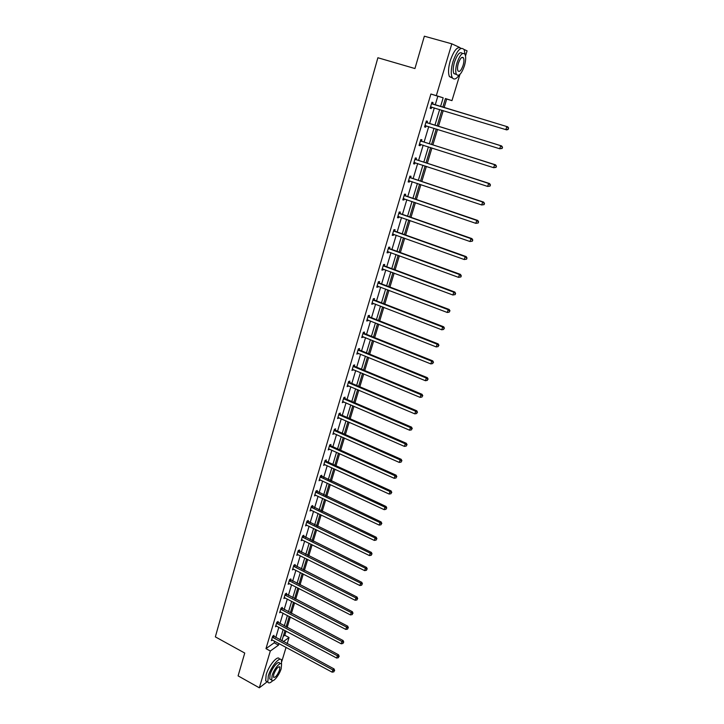 <?xml version="1.0" encoding="UTF-8"?>
<svg xmlns="http://www.w3.org/2000/svg" width="724" height="724" viewBox="0 0 724 724"><rect width="100%" height="100%" fill="white"/><g stroke="black" fill="none" stroke-linecap="round" stroke-linejoin="round"><path stroke-width="1.09" d="M464.03 49.44L467.08 50.843L465.523 55.956M459.921 74.436L451.966 100.627L445.414 98.536L442.807 107.17M444.138 107.568L446.708 99.052L451.966 100.627M283.229 636.387L284.813 635.256L286.071 631.102M287.156 627.5L290.324 617.02M291.401 613.436L294.605 602.821M295.691 599.246L298.931 588.494M300.007 584.929L303.302 574.041M304.37 570.485L307.7 559.462M308.768 555.923L312.144 544.756M313.202 541.226L316.623 529.914M317.682 526.393L321.139 514.936M322.198 511.434L325.7 499.831M326.759 496.347L330.307 484.591M331.357 481.116L334.95 469.206M335.99 465.749L339.637 453.686M340.678 450.238L344.371 438.02M345.402 434.59L349.14 422.21M350.172 418.798L353.955 406.255M354.977 402.861L358.814 390.155M359.837 386.779L363.729 373.91M364.742 370.543L368.679 357.502M369.683 354.163L373.674 340.941M374.679 337.619L378.724 324.225M379.72 320.922L383.82 307.356M384.806 304.071L388.96 290.324M389.946 287.057L394.155 273.129M395.132 269.88L399.395 255.762M400.372 252.54L404.689 238.232M405.657 235.029L410.028 220.53M410.988 217.354L415.431 202.657M416.381 199.498L420.879 184.611M421.821 181.471L426.382 166.384M427.323 163.271L431.938 147.977M432.871 144.891L437.549 129.379M438.473 126.32L443.224 110.6M284.813 635.256L289.048 637.518L287.166 643.726M286.071 647.337L281.781 661.492M279.917 659.256L279.373 658.958C277.935 654.623 268.749 665.474 266.151 674.741L265.672 680.841L267.237 681.718L259.328 687.8L270.324 651.012L278.496 645.129L278.975 643.509M435.233 104.871L437.821 96.22L430.898 94.02L436.328 95.64L451.812 43.829L424.354 36.2L414.942 68.545L377.883 57.748L215.354 636.876L244.748 653.057L238.096 675.881L259.328 687.8M451.812 43.829L459.568 47.395M277.817 622.414L278.116 621.409L276.83 622.278L275.491 626.767L276.559 626.034M286.233 594.214L286.541 593.191L285.256 594.015L283.899 598.576L285.03 597.843M294.804 565.525L295.111 564.485L293.844 565.245L292.451 569.888L293.654 569.164M303.519 536.321L303.836 535.271L302.569 535.968L301.166 540.692L302.433 539.968M312.397 506.61L312.714 505.533L311.456 506.176L310.026 510.981L311.311 510.23M321.429 476.365L321.755 475.27L320.506 475.84L319.049 480.736L320.352 479.958M330.624 445.568L330.949 444.455L329.719 444.961L328.234 449.948L329.556 449.133M339.981 414.209L340.325 413.078L339.094 413.513L337.583 418.59L338.932 417.748M349.52 382.272L349.864 381.123L348.651 381.485L347.113 386.652L348.47 385.774M359.231 349.746L359.584 348.57L358.38 348.859L356.814 354.127L358.199 353.212M369.122 316.605L369.484 315.402L368.299 315.619L366.697 320.985L367.882 320.759L368.1 320.035M379.213 282.84L379.575 281.609L378.399 281.745L376.77 287.211L377.946 287.075L378.19 286.233M389.485 248.423L389.856 247.174L388.697 247.219L387.032 252.794L388.2 252.739L388.48 251.78M399.956 213.336L400.336 212.069L399.196 212.023L397.503 217.716L398.643 217.743L398.969 216.657M410.635 177.579L411.024 176.276L409.893 176.149L408.164 181.941L409.295 182.059L409.657 180.855M421.531 141.108L421.92 139.786L420.807 139.56L419.051 145.47L420.164 145.687L420.553 144.366M432.635 103.912L433.033 102.564L431.938 102.238L430.147 108.265L431.242 108.582L431.64 107.233M430.898 94.02L265.979 648.65L274.197 642.803L274.677 641.192M275.763 637.591L278.849 627.255M279.926 623.663L283.057 613.201M284.134 609.617L287.301 599.029M288.369 595.454L291.582 584.721M292.65 581.164L295.899 570.295M296.967 566.747L300.261 555.742M301.32 552.213L304.65 541.063M305.709 537.543L309.085 526.248M310.134 522.746L313.564 511.307M314.605 507.814L318.071 496.23M319.121 492.745L322.632 481.017M323.664 477.55L327.221 465.668M328.262 462.211L331.863 450.174M332.886 446.735L336.542 434.545M337.565 431.124L341.266 418.771M342.28 415.359L346.027 402.843M347.04 399.458L350.841 386.779M351.846 383.412L355.692 370.561M356.697 367.213L360.597 354.199M361.593 350.859L365.539 337.674M366.534 334.361L370.534 320.994M371.521 317.7L375.566 304.161M376.552 300.885L380.661 287.166M381.629 283.908L385.792 270.016M386.761 266.776L390.978 252.694M391.937 249.472L396.218 235.2M397.168 232.006L401.503 217.544M402.444 214.376L406.834 199.715M407.784 196.566L412.228 181.706M413.16 178.584L417.667 163.524M418.599 160.429L423.169 145.171M424.083 142.094L428.717 126.628M429.631 123.569L434.319 107.894M427.051 122.6L427.45 121.27L426.346 120.989L424.572 126.962L425.676 127.225L426.074 125.895M416.056 159.434L416.445 158.122L415.323 157.941L413.585 163.796L414.707 163.959L415.087 162.683M405.277 195.543L405.657 194.258L404.517 194.177L402.806 199.915L403.947 199.987L404.291 198.838M394.698 230.965L395.069 229.707L393.919 229.707L392.245 235.336L393.394 235.327L393.702 234.304M384.326 265.708L384.688 264.477L383.521 264.559L381.874 270.088L383.05 269.989L383.313 269.093M374.145 299.799L374.507 298.587L373.322 298.759L371.711 304.18L372.887 303.999L373.122 303.22M364.154 333.248L364.507 332.063L363.321 332.316L361.728 337.628L363.122 336.705M354.353 366.082L354.697 364.914L353.493 365.249L354.814 366.435L422.038 394.308L420.97 394.716L420.119 397.376L352.289 369.294M353.312 369.575L351.936 370.462L353.493 365.249M344.733 398.318L345.067 397.168L343.855 397.567L342.325 402.698L343.674 401.838M335.275 429.956L335.619 428.834L334.388 429.305L332.886 434.337L334.216 433.513M325.999 461.034L326.334 459.93L325.094 460.473L323.619 465.414L324.931 464.609M316.886 491.551L317.212 490.465L315.963 491.071L314.515 495.931L315.809 495.162M307.935 521.533L308.252 520.466L306.994 521.135L305.573 525.905L306.849 525.162M299.139 550.991L299.455 549.941L298.188 550.674L296.786 555.353L298.035 554.629M290.505 579.933L290.813 578.901L289.528 579.689L288.161 584.295L289.319 583.562M282.007 608.368L282.315 607.364L281.03 608.205L279.672 612.73L280.776 611.997M273.663 636.324L273.962 635.337L272.667 636.233L271.337 640.686L272.378 639.953M265.979 648.65L270.324 651.012M283.319 641.654L289.048 637.518M441.893 110.202L437.16 125.913M436.237 128.972L431.558 144.474M430.635 147.551L426.02 162.846M425.088 165.959L420.535 181.045M419.594 184.177L415.096 199.064M414.146 202.222L409.721 216.91M408.761 220.087L404.39 234.585M403.422 237.78L399.114 252.088M398.146 255.31L393.883 269.418M392.906 272.658L388.707 286.586M387.72 289.853L383.575 303.6M382.589 306.886L378.498 320.442M377.503 323.746L373.466 337.14M372.462 340.461L368.48 353.665M367.475 357.013L363.538 370.045M362.525 373.412L358.651 386.281M357.629 389.657L353.801 402.354M352.778 405.748L348.995 418.291M347.963 421.703L344.235 434.074M343.203 437.504L339.52 449.722M338.479 453.161L334.841 465.224M333.8 468.681L330.207 480.582M329.167 484.057L325.619 495.813M324.569 499.298L321.067 510.9M320.017 514.402L316.56 525.85M315.501 529.371L312.089 540.674M311.03 544.204L307.664 555.371M306.596 558.91L303.266 569.933M302.198 573.48L298.912 584.368M297.836 587.933L294.596 598.676M293.519 602.259L290.324 612.866M289.238 616.459L286.08 626.93M284.994 630.532L281.871 640.876M440.563 106.491L443.169 97.821L436.328 95.64M280.061 639.907L283.174 629.563M284.261 625.961L287.41 615.49M288.487 611.907L291.682 601.3M292.758 597.725L295.989 586.983M297.057 583.417L300.333 572.539M301.401 568.992L304.723 557.969M305.781 554.43L309.139 543.271M310.198 539.751L313.601 528.448M314.659 524.936L318.108 513.479M319.157 509.986L322.651 498.384M323.691 494.899L327.23 483.152M328.271 479.686L331.854 467.785M332.895 464.328L336.524 452.274M337.556 448.835L341.23 436.626M342.262 433.205L345.982 420.834M347.004 417.422L350.778 404.888M351.801 401.503L355.62 388.806M356.633 385.43L360.507 372.561M361.511 369.213L365.439 356.181M366.444 352.841L370.417 339.637M371.412 336.316L375.439 322.931M376.435 319.637L380.507 306.08M381.503 302.795L385.63 289.057M386.616 285.799L390.806 271.88M391.774 268.64L396.019 254.531M396.987 251.309L401.295 237.019M402.254 233.816L406.617 219.336M407.567 216.159L411.983 201.48M412.933 198.322L417.413 183.444M418.354 180.312L422.888 165.235M423.821 162.131L428.427 146.845M429.35 143.768L434.011 128.275M434.934 125.216L439.658 109.514M446.708 99.052L445.387 98.627M437.821 96.22L443.169 97.821M274.197 642.803L278.496 645.129M430.147 108.247L431.242 108.582M424.59 126.881L425.676 127.225M419.087 145.334L420.164 145.687M413.639 163.615L414.707 163.959M408.236 181.706L409.295 182.059M402.897 199.625L403.947 199.987M397.603 217.372L398.643 217.743M392.354 234.947L393.394 235.327M387.168 252.359L388.2 252.739M382.019 269.599L383.05 269.989M376.923 286.686L377.946 287.075M371.883 303.6L372.887 303.999M366.878 320.361L367.882 320.759M361.928 336.968L362.923 337.366M357.023 353.421L358.009 353.828M352.163 369.72L353.149 370.127M347.348 385.865L348.325 386.281M342.57 401.865L343.547 402.282M337.846 417.721L338.805 418.146M333.158 433.432L334.117 433.857M328.515 448.998L329.465 449.432M323.909 464.428L324.859 464.862M319.347 479.713L320.289 480.157M315.637 492.166L380.01 522.638L379.222 525.108L315.764 495.316M310.397 509.913L311.284 510.339M306.062 524.846L306.831 525.226M301.808 539.679L302.424 539.986M508.257 129.352L508.275 128.012L508.257 129.352L506.764 129.913L430.545 106.917M507.886 129.252L505.832 129.641L506.818 126.564L507.75 126.836L433.142 104.238L431.685 103.089M431.54 103.586L506.818 126.564L508.275 128.012M432.065 107.206L430.4 107.396M508.646 128.121L507.75 126.836M465.107 54.499L464.193 49.73C460.88 46.182 457.152 50.101 453.007 61.504C451.016 68.644 450.735 73.957 452.165 77.432C453.83 80.147 456.174 79.341 459.197 75.025M461.07 48.336C457.649 45.92 454.038 50.056 450.256 60.716C448.274 67.857 448.011 73.169 449.459 76.644L452.563 78.074M456.446 74.463L453.876 73.604C452.844 71.088 453.043 67.26 454.482 62.119C457.387 54.065 460.048 51.196 462.455 53.522M464.392 65.92C465.849 60.78 466.066 56.925 465.034 54.363C462.663 51.811 459.993 54.635 457.007 62.834C455.559 67.984 455.351 71.812 456.373 74.319C458.763 76.853 461.432 74.056 464.392 65.92M458.337 63.395C457.405 66.708 457.269 69.178 457.93 70.807C459.469 72.436 461.188 70.626 463.098 65.377C464.039 62.065 464.174 59.585 463.514 57.938C461.984 56.3 460.256 58.119 458.337 63.395M281.518 664.17L281.491 660.116C280.07 655.781 270.903 666.659 268.305 675.935L267.808 682.035C268.631 683.537 270.278 683.085 272.749 680.678M270.876 679.583L269.753 678.958L270.106 674.56C271.98 667.899 278.568 660.062 279.609 663.184L280.441 663.636M281.183 668.686L281.564 664.252C280.541 661.13 273.953 668.994 272.079 675.655L271.717 680.053C272.794 683.157 279.337 675.248 281.183 668.686M273.726 674.397L273.482 677.239C275.265 677.917 277.301 675.474 279.591 669.908L279.826 667.057C278.061 666.361 276.025 668.804 273.726 674.397M502.121 148.456L502.519 147.243L502.121 148.456L499.714 148.764L424.97 125.623M501.75 148.375L499.714 148.764L500.691 145.714L501.623 145.94L427.558 122.926L426.11 121.777M425.947 122.329L500.691 145.714L502.139 147.153M426.282 125.867L424.843 126.039M502.519 147.243L501.623 145.94M496.058 167.371L496.447 166.167L496.058 167.371L493.65 167.697L419.44 144.148M495.678 167.307L493.65 167.697L494.619 164.674L495.569 164.846L422.029 141.433L420.599 140.275M420.418 140.881L494.619 164.674L496.067 166.095M420.626 144.357L419.332 144.501M496.447 166.167L495.569 164.846M490.058 186.086L490.438 184.892L490.058 186.086L487.65 186.439L413.974 162.484M489.668 186.041L487.65 186.439L488.609 183.444L489.569 183.561L416.553 159.76L415.133 158.601M414.933 159.253L488.609 183.444L490.058 184.846M415.024 162.665L413.884 162.782M490.438 184.892L489.569 183.561M484.112 204.62L484.492 203.435L484.112 204.62L481.713 204.983L408.553 180.647M483.723 204.593L481.713 204.983L482.664 202.023L483.632 202.096L411.132 177.905L409.721 176.747M409.512 177.443L482.664 202.023L484.103 203.417M409.485 180.792L408.481 180.891M484.492 203.435L483.632 202.096M478.22 222.965L478.6 221.797L478.22 222.965L475.831 223.345L403.187 198.629M477.831 222.965L475.831 223.345L476.772 220.422L477.75 220.44L405.766 195.878L404.363 194.711M404.137 195.462L476.772 220.422L478.211 221.788M403.992 198.738L403.132 198.819M478.6 221.797L477.75 220.44M472.401 241.137L472.772 239.979L472.401 241.137L470.012 241.526L397.874 216.44M472.003 241.146L470.012 241.526L470.944 238.63L471.93 238.603L400.453 213.68L399.051 212.512M398.815 213.299L470.944 238.63L472.374 239.988M398.553 216.512L397.838 216.576M472.772 239.979L471.93 238.603M466.627 259.12L466.998 257.97L466.627 259.12L464.247 259.536L392.616 234.078M466.229 259.147L464.247 259.536L465.17 256.658L466.166 256.586L395.186 231.3L393.793 230.132M393.548 230.965L465.17 256.658L466.6 257.997M393.168 234.114L392.598 234.16M466.998 257.97L466.166 256.586M460.917 276.93L461.279 275.79L460.917 276.93L458.545 277.355L387.403 251.545M460.509 276.975L458.545 277.355L459.45 274.514L460.464 274.396L389.964 248.757L388.589 247.59M388.326 248.468L459.45 274.514L460.88 275.835M461.279 275.79L460.464 274.396M455.26 294.559L455.215 293.501L455.26 294.559L452.889 295.003L382.245 268.848M454.853 294.623L452.889 295.003L453.794 292.188L454.817 292.034L384.806 266.052L383.43 264.875M383.159 265.798L453.794 292.188L455.215 293.501M455.622 293.437L454.817 292.034M378.037 282.966L448.192 309.691L447.296 312.487L377.132 285.989M378.326 281.998L379.684 283.174L449.215 309.492L448.192 309.691L449.604 310.994L449.251 312.107L449.604 310.994M450.011 310.913L449.215 309.492M447.296 312.487L449.251 312.107M372.96 299.971L442.636 327.031L441.758 329.791L372.073 302.967M373.267 298.967L374.616 300.143L443.676 326.786L442.636 327.031L444.047 328.316L443.694 329.42L444.047 328.316M444.464 328.216L443.676 326.786M441.758 329.791L443.694 329.42M367.937 316.813L437.142 344.199L436.264 346.932L367.05 319.782M368.254 315.773L369.602 316.949L438.192 343.909L437.142 344.199L438.554 345.466L438.201 346.561L438.554 345.466M438.97 345.348L438.192 343.909M436.264 346.932L438.201 346.561M362.959 333.502L431.703 361.204L430.834 363.91L362.081 336.443M363.285 332.416L364.625 333.592L432.753 360.869L431.703 361.204L433.106 362.452L432.753 363.538L433.106 362.452M433.522 362.317L432.753 360.869M430.834 363.91L432.753 363.538M358.027 350.036L426.309 378.037L425.45 380.724L357.158 352.95M358.371 348.905L359.692 350.09L427.368 377.675L426.309 378.037L427.703 379.276L427.359 380.353L427.703 379.276M428.128 379.132L427.368 377.675M425.45 380.724L427.359 380.353M353.149 366.416L420.97 394.716L422.363 395.947L422.02 397.005L422.363 395.947M422.789 395.784L422.038 394.308M420.119 397.376L422.02 397.005M348.307 382.643L415.676 411.241L414.834 413.875L347.457 385.503M348.697 381.467L349.982 382.625L416.762 410.798L415.676 411.241L417.069 412.454L416.734 413.504L417.069 412.454M417.504 412.273L416.762 410.798M414.834 413.875L416.734 413.504M343.511 398.716L410.436 427.603L409.603 430.21L342.669 401.548M343.945 397.539L345.185 398.662L411.531 427.124L410.436 427.603L411.829 428.807L411.494 429.848L411.829 428.807M412.264 428.608L411.531 427.124M409.603 430.21L411.494 429.848M338.76 414.653L405.25 443.812L404.426 446.4L337.918 417.458M339.23 413.467L340.434 414.562L406.345 443.296L405.25 443.812L406.635 445.007L406.3 446.038L406.635 445.007M407.069 444.789L406.345 443.296M404.426 446.4L406.3 446.038M334.054 430.436L400.11 459.876L399.286 462.437L333.221 433.214M334.56 429.242L335.728 430.309L401.214 459.315L400.11 459.876L401.485 461.052L401.159 462.075L401.485 461.052M401.929 460.826L401.214 459.315M399.286 462.437L401.159 462.075M329.384 446.075L395.014 475.786L394.2 478.32L328.56 448.835M329.927 444.871L331.067 445.921L396.128 475.197L395.014 475.786L396.39 476.944L396.064 477.958L396.39 476.944M396.833 476.709L396.128 475.197M394.2 478.32L396.064 477.958M324.759 461.577L389.964 491.551L389.159 494.058L323.945 464.31M325.338 460.364L326.443 461.387L391.087 490.917L389.964 491.551L391.34 492.7L391.014 493.705L391.34 492.7M391.784 492.447L391.087 490.917M389.159 494.058L391.014 493.705M320.18 476.935L384.969 507.171L384.173 509.66L319.375 479.641M320.786 475.713L386.091 506.501L384.969 507.171L386.335 508.302L386.01 509.298L386.335 508.302M386.779 508.04L386.091 506.501M384.173 509.66L386.01 509.298M316.27 490.926L381.141 521.941L380.01 522.638L381.376 523.769L381.059 524.755L381.376 523.769M381.829 523.488L381.141 521.941M379.222 525.108L381.059 524.755M311.139 507.252L375.104 537.977L374.326 540.421L310.343 509.913M311.8 506.004L376.245 537.244L375.104 537.977L376.462 539.09L376.145 540.068L376.462 539.09M376.914 538.792L376.245 537.244M374.326 540.421L376.145 540.068M306.677 522.203L370.236 553.172L369.466 555.589L305.89 524.837M307.365 520.945L371.385 552.403L370.236 553.172L371.593 554.267L371.285 555.236L371.593 554.267M372.046 553.96L371.385 552.403M369.466 555.589L371.285 555.236M302.252 537.027L365.421 568.222L364.652 570.621L301.474 539.642M302.967 535.751L366.57 567.435L365.421 568.222L366.769 569.308L366.462 570.277L366.769 569.308M367.231 568.992L366.57 567.435M364.652 570.621L366.462 570.277M297.872 551.724L360.642 583.146L359.882 585.526L297.102 554.312M298.614 550.43L361.801 582.322L360.642 583.146L361.991 584.223L361.683 585.173L361.991 584.223M362.452 583.888L361.801 582.322M359.882 585.526L361.683 585.173M293.528 566.286L355.909 597.934L355.158 600.286L292.767 568.847M294.288 564.973L357.068 597.074L355.909 597.934L357.249 599.001L356.95 599.943L357.249 599.001M357.71 598.658L357.068 597.074M355.158 600.286L356.95 599.943M289.22 580.72L351.221 612.585L350.47 614.92L288.469 583.263M289.998 579.399L352.38 611.699L351.221 612.585L352.552 613.644L352.253 614.576L352.552 613.644M353.022 613.282L352.38 611.699M350.47 614.92L352.253 614.576M284.957 595.028L346.57 627.111L345.828 629.428L284.206 597.553M285.754 593.698L347.737 626.197L346.57 627.111L347.9 628.151L347.601 629.084L347.9 628.151M348.371 627.789L347.737 626.197M345.828 629.428L347.601 629.084M280.722 609.219L341.954 641.509L341.221 643.799L279.98 611.717M281.536 607.87L343.131 640.559L341.954 641.509L343.285 642.541L342.995 643.455L343.285 642.541M343.755 642.161L343.131 640.559M341.221 643.799L342.995 643.455M276.532 623.283L337.393 655.772L336.66 658.053L275.79 625.762M277.364 621.916L338.57 654.804L337.393 655.772L338.714 656.795L338.425 657.709L338.714 656.795M339.185 656.406L338.57 654.804M336.66 658.053L338.425 657.709M272.369 637.229L332.859 669.917L332.144 672.171L271.636 639.69M273.219 635.853L334.045 668.922L332.859 669.917L334.18 670.931L333.891 671.827L334.18 670.931M334.66 670.524L334.045 668.922M332.144 672.171L333.891 671.827M431.676 103.704L432.771 104.03M432.047 103.912L433.142 104.238M430.726 106.899L431.821 107.215M426.083 122.447L427.187 122.718M426.454 122.655L427.558 122.926M425.142 125.605L426.246 125.867M420.553 140.999L421.658 141.225M420.916 141.207L422.029 141.433M419.621 144.13L420.373 144.275M415.069 159.37L416.191 159.552M415.44 159.588L416.553 159.76M414.146 162.466L414.671 162.547M409.639 177.561L410.77 177.697M410.01 177.778L411.132 177.905M404.273 195.58L405.404 195.661M404.635 195.797L405.766 195.878M398.942 213.417L400.091 213.462M399.304 213.634L400.453 213.68M393.675 231.092L394.824 231.083M394.037 231.309L395.186 231.3M388.453 248.585L389.612 248.54M388.806 248.803L389.964 248.757M383.286 265.916L384.453 265.826M383.639 266.142L384.806 266.052M378.163 283.084L379.34 282.957M378.516 283.31L379.684 283.174M373.086 300.089L374.272 299.917M373.439 300.315L374.616 300.143M368.063 316.94L369.249 316.723M368.407 317.157L369.602 316.949M363.086 333.628L364.281 333.375M363.43 333.845L364.625 333.592M358.154 350.154L359.357 349.864M358.498 350.38L359.692 350.09M353.267 366.534L354.479 366.208M353.611 366.76L354.814 366.435M348.425 382.761L349.638 382.399M348.769 382.987L349.982 382.625M343.628 398.843L344.85 398.435M343.963 399.069L345.185 398.662M338.877 414.771L340.108 414.327M339.212 414.997L340.434 414.562M334.171 430.554L335.402 430.083M334.506 430.78L335.728 430.309M329.501 446.201L330.741 445.685M329.836 446.427L331.067 445.921M324.877 461.695L326.117 461.152M325.203 461.93L326.443 461.387M320.298 477.062L321.547 476.483M320.623 477.288L321.863 476.718M315.755 492.284L317.003 491.677M316.08 492.519L317.329 491.904M311.257 507.37L312.506 506.728M311.573 507.605L312.831 506.963M306.795 522.33L308.053 521.651M307.112 522.556L308.37 521.886M302.37 537.154L303.637 536.448M302.686 537.38L303.953 536.683M297.989 551.842L299.256 551.109M298.306 552.077L299.573 551.344M293.645 566.403L294.921 565.643M293.962 566.639L295.229 565.878M289.338 580.838L290.614 580.051M289.645 581.082L290.921 580.286M285.066 595.155L286.351 594.332M285.374 595.39L286.659 594.567M280.84 609.346L282.125 608.495M281.147 609.581L282.432 608.73M276.64 623.409L277.926 622.531M276.948 623.645L278.233 622.767M272.477 637.355L273.772 636.45M272.785 637.591L274.079 636.686M461.767 57.449L463.514 57.938M453.876 73.604L456.373 74.319M452.165 77.432L449.459 76.644M279.102 666.659L279.826 667.057M269.753 678.958L271.717 680.053M267.808 682.035L265.672 680.841"/></g></svg>
